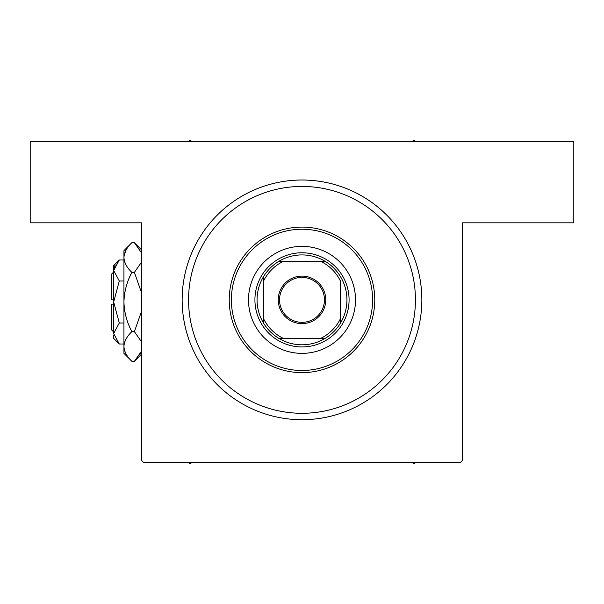 <?xml version="1.0" encoding="UTF-8"?>
<svg xmlns="http://www.w3.org/2000/svg" width="604" height="604" viewBox="0 0 604 604"><rect width="100%" height="100%" fill="white"/><g stroke="black" fill="none" stroke-linecap="round" stroke-linejoin="round"><path stroke-width="0.91" d="M302 180.015A119.849 119.849 0 0 1 421.849 299.863A119.849 119.849 0 0 1 302 419.712A119.849 119.849 0 0 1 182.151 299.863A119.849 119.849 0 0 1 302 180.015L302.725 180.015M301.275 419.704L302 419.712M141.487 460.369L141.487 222.816L30.2 222.816L30.2 141.487L573.8 141.487L573.8 222.816L462.513 222.816L462.513 460.369L460.369 462.513L143.631 462.513L141.487 460.369M307.436 180.135L304.295 180.03M296.564 419.584L299.705 419.689M355.507 299.863A53.507 53.507 0 0 0 302 246.357A53.507 53.507 0 0 0 248.493 299.863A53.507 53.507 0 0 0 302 353.363A53.507 53.507 0 0 0 355.507 299.863M231.377 299.863A70.623 70.623 0 0 0 302 370.486A70.623 70.623 0 0 0 372.623 299.863A70.623 70.623 0 0 0 302 229.233A70.623 70.623 0 0 0 231.377 299.863M374.767 299.863A72.767 72.767 0 0 1 302 372.623A72.767 72.767 0 0 1 229.233 299.863A72.767 72.767 0 0 1 302 227.096A72.767 72.767 0 0 1 374.767 299.863M188.569 299.863A113.431 113.431 0 0 0 302 413.287A113.431 113.431 0 0 0 415.431 299.863A113.431 113.431 0 0 0 302 186.432A113.431 113.431 0 0 0 188.569 299.863M411.928 462.513L413.929 463.668L415.929 462.513M188.071 462.513L190.071 463.668L192.072 462.513M192.072 141.487L190.071 140.332L188.071 141.487M415.929 141.487L413.929 140.332L411.928 141.487M302 276.103A23.752 23.752 0 0 1 325.752 299.863A23.752 23.752 0 0 1 302 323.616A23.752 23.752 0 0 1 278.248 299.863A23.752 23.752 0 0 1 302 276.103M302 322.332A22.469 22.469 0 0 0 324.469 299.863A22.469 22.469 0 0 0 302 277.387A22.469 22.469 0 0 0 279.531 299.863A22.469 22.469 0 0 0 302 322.332M302 254.918A44.945 44.945 0 0 0 278.852 261.336L283.344 261.336L278.852 261.336A44.945 44.945 0 0 0 263.48 323.012L263.48 318.519L263.48 323.012A44.945 44.945 0 0 0 325.148 338.383L320.656 338.383L325.148 338.383A44.945 44.945 0 0 0 340.52 323.012L340.52 281.2A42.801 42.801 0 0 0 320.656 261.336L283.344 261.336A42.801 42.801 0 0 0 263.48 281.2L263.48 318.519A42.801 42.801 0 0 0 283.344 338.383L320.656 338.383A42.801 42.801 0 0 0 340.52 318.519L340.52 323.012A44.945 44.945 0 0 0 325.148 261.336L320.656 261.336L325.148 261.336A44.945 44.945 0 0 0 302 254.918M302 346.945A47.082 47.082 0 0 1 254.918 299.863A47.082 47.082 0 0 1 302 252.774A47.082 47.082 0 0 1 349.082 299.863A47.082 47.082 0 0 1 302 346.945M278.852 338.383L283.344 338.383L278.852 338.383M263.48 276.707L263.48 281.2L263.48 276.707M113.665 331.966L111.529 329.822L111.529 304.137L113.665 304.137M113.786 334.956L113.665 338.383L119.298 344.008L113.665 333.506L119.298 323.004L113.665 302L119.298 280.996L113.665 270.494L119.298 259.992L123.941 259.992M119.298 280.996L123.941 280.996M115.221 265.118L113.786 269.044M119.298 344.008L123.941 344.008M119.298 323.004L123.941 323.004M140.128 354.103L141.487 351.188L134.398 361.313L131.883 361.313L123.941 353.363L123.941 250.637L131.883 242.687L134.398 242.687L141.487 252.812M131.883 361.313C126.915 356.692 124.273 351.755 123.941 346.485C124.243 341.275 126.893 336.33 131.883 331.656C126.9 322.347 124.258 312.464 123.941 302C124.258 291.513 126.908 281.63 131.883 272.344C126.915 267.731 124.273 262.785 123.941 257.515C124.243 252.313 126.893 247.368 131.883 242.687M131.883 272.344L134.398 272.344L141.487 292.593M141.487 262.219L134.398 272.344M126.153 249.897L124.107 255.469M123.941 346.485L124.107 348.531M131.883 331.656L134.398 331.656L141.487 341.773M141.487 311.415L134.398 331.656M113.665 333.506L113.665 265.617L119.298 259.992M113.665 299.863L111.529 299.863L111.529 274.178L113.665 272.034M141.487 354.223L134.398 361.313M141.487 249.777L134.398 242.687"/></g></svg>
